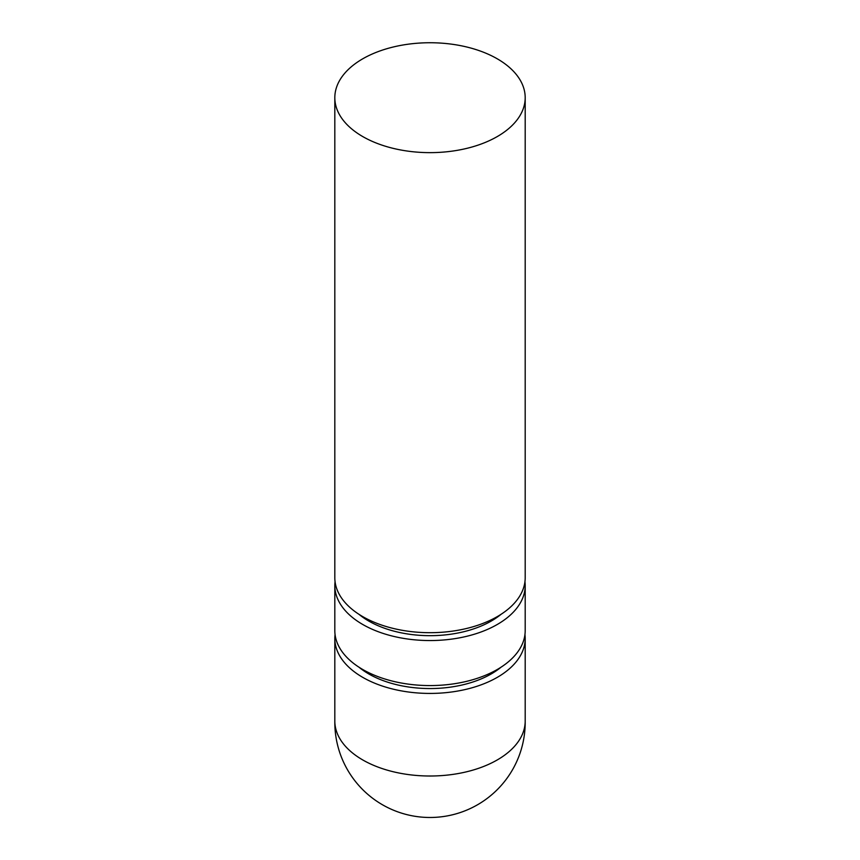 <?xml version="1.0" encoding="UTF-8"?>
<svg xmlns="http://www.w3.org/2000/svg" width="860" height="860" viewBox="0 0 860 860"><rect width="100%" height="100%" fill="white"/><g stroke="black" fill="none" stroke-linecap="round" stroke-linejoin="round"><path stroke-width="1.29" d="M362.705 136.546A95.181 54.954 0 0 0 466.432 148.457A95.181 54.954 0 0 0 525.191 97.685A95.181 54.954 0 0 0 497.306 58.835A95.181 54.954 0 0 0 393.579 46.924A95.181 54.954 0 0 0 334.819 97.685A95.181 54.954 0 0 0 362.705 136.546M525.191 97.685L525.191 577.737A95.181 54.954 180 0 1 466.432 628.509A95.181 54.954 180 0 1 362.705 616.599A95.181 54.954 180 0 1 334.819 577.737L334.819 97.685M358.932 614.298A86.72 50.073 0 0 0 368.682 621.006A86.72 50.073 0 0 0 501.079 614.298M335.067 581.672A95.181 54.954 0 0 0 334.819 585.596A95.181 54.954 0 0 0 362.705 624.457A95.181 54.954 0 0 0 466.432 636.368A95.181 54.954 0 0 0 525.191 585.596A95.181 54.954 0 0 0 524.944 581.672M525.191 585.596L525.191 630.616A95.181 54.954 180 0 1 466.432 681.389A95.181 54.954 180 0 1 362.705 669.478A95.181 54.954 180 0 1 334.819 630.616L334.819 585.596M358.932 667.166A86.72 50.073 0 0 0 368.682 673.885A86.72 50.073 0 0 0 501.079 667.166M335.067 634.551A95.181 54.954 0 0 0 334.819 638.475L334.819 721.056A95.181 54.954 0 0 0 362.705 759.917A95.181 54.954 0 0 0 479.364 768.044A95.181 54.954 0 0 0 484.47 766.12A95.181 54.954 0 0 0 525.191 721.056L525.191 638.475A95.181 54.954 0 0 0 524.944 634.551M334.819 638.475A95.181 54.954 0 0 0 362.705 677.336A95.181 54.954 0 0 0 466.432 689.247A95.181 54.954 0 0 0 525.191 638.475M334.83 720.486A95.191 95.191 0 0 0 478.386 804.272A95.191 95.191 0 0 0 525.181 720.476"/></g></svg>
